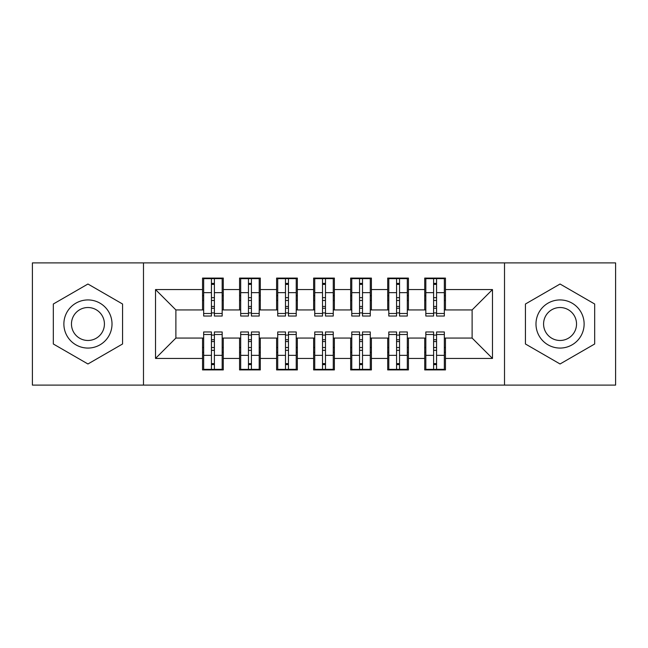 <?xml version="1.0" encoding="UTF-8"?>
<svg xmlns="http://www.w3.org/2000/svg" width="648" height="648" viewBox="0 0 648 648"><rect width="100%" height="100%" fill="white"/><g stroke="black" fill="none" stroke-linecap="round" stroke-linejoin="round"><path stroke-width="0.97" d="M504.517 385.098L615.6 385.098L615.6 262.902L504.517 262.902L504.517 385.098L143.483 385.098L143.483 262.902L32.4 262.902L32.4 385.098L143.483 385.098M436.566 347.514L433.601 347.514L436.566 347.514M399.541 347.514L396.576 347.514L399.541 347.514M362.507 347.514L359.551 347.514L362.507 347.514M322.518 300.486L325.482 300.486L322.518 300.486M325.482 347.514L322.518 347.514L325.482 347.514M285.493 300.486L288.449 300.486L285.493 300.486M288.449 347.514L285.493 347.514L288.449 347.514M248.459 300.486L251.424 300.486L248.459 300.486M251.424 347.514L248.459 347.514L251.424 347.514M504.517 262.902L143.483 262.902M203.658 309.93L175.883 309.93L155.52 289.567L155.52 358.433L202.549 358.433L202.549 369.919L223.285 369.919L223.285 358.433L239.574 358.433L239.574 369.919L260.31 369.919L260.31 358.433L276.607 358.433L276.607 369.919L297.343 369.919L297.343 358.433L313.632 358.433L313.632 369.919L334.368 369.919L334.368 358.433L350.657 358.433L350.657 369.919L371.393 369.919L371.393 358.433L387.69 358.433L387.69 369.919L408.426 369.919L408.426 358.433L424.715 358.433L424.715 369.919L445.451 369.919L445.451 338.07L472.117 338.07L472.117 309.93L444.342 309.93M155.52 289.567L202.549 289.567L202.549 309.93M472.117 309.93L492.48 289.567L445.451 289.567L445.451 278.081L424.715 278.081L424.715 289.567L408.426 289.567L408.426 278.081L387.69 278.081L387.69 289.567L371.393 289.567L371.393 278.081L350.657 278.081L350.657 289.567L334.368 289.567L334.368 278.081L313.632 278.081L313.632 289.567L297.343 289.567L297.343 278.081L276.607 278.081L276.607 289.567L260.31 289.567L260.31 278.081L239.574 278.081L239.574 289.567L223.285 289.567L223.285 278.081L202.549 278.081L202.549 289.567M492.48 289.567L492.48 358.433L445.451 358.433M408.426 358.433L408.426 338.07L425.825 338.07M424.715 358.433L424.715 338.07M445.451 289.567L445.451 309.93M371.393 358.433L371.393 338.07L388.8 338.07M387.69 358.433L387.69 338.07M424.715 289.567L424.715 309.93L407.317 309.93M408.426 289.567L408.426 309.93M334.368 358.433L334.368 338.07L351.775 338.07M350.657 358.433L350.657 338.07M387.69 289.567L387.69 309.93L370.283 309.93M371.393 289.567L371.393 309.93M297.343 358.433L297.343 338.07L314.742 338.07M313.632 358.433L313.632 338.07M350.657 289.567L350.657 309.93L333.258 309.93M334.368 289.567L334.368 309.93M260.31 358.433L260.31 338.07L277.717 338.07M276.607 358.433L276.607 338.07M313.632 289.567L313.632 309.93L296.225 309.93M297.343 289.567L297.343 309.93M223.285 358.433L223.285 338.07L240.683 338.07M239.574 358.433L239.574 338.07M276.607 289.567L276.607 309.93L259.2 309.93M260.31 289.567L260.31 309.93M211.434 300.486L214.399 300.486L211.434 300.486M214.399 347.514L211.434 347.514L214.399 347.514M155.52 358.433L175.883 338.07L203.658 338.07M202.549 358.433L202.549 338.07M239.574 289.567L239.574 309.93L222.175 309.93M223.285 289.567L223.285 309.93M122.561 304.009L87.942 284.018L53.322 304.009L53.322 343.991L87.942 363.982L122.561 343.991L122.561 304.009L122.561 343.991L87.942 363.982L53.322 343.991L53.322 304.009L87.942 284.018L122.561 304.009M525.439 304.009L525.439 343.991L560.058 363.982L594.678 343.991L594.678 304.009L560.058 284.018L525.439 304.009L560.058 284.018L594.678 304.009L594.678 343.991L560.058 363.982L525.439 343.991L525.439 304.009M175.883 309.93L175.883 338.07M425.825 309.93L424.715 309.93M388.8 309.93L387.69 309.93M351.775 309.93L350.657 309.93M314.742 309.93L313.632 309.93M277.717 309.93L276.607 309.93M240.683 309.93L239.574 309.93M222.175 338.07L223.285 338.07M259.2 338.07L260.31 338.07M296.225 338.07L297.343 338.07M333.258 338.07L334.368 338.07M370.283 338.07L371.393 338.07M407.317 338.07L408.426 338.07M444.342 338.07L445.451 338.07M492.48 358.433L472.117 338.07M203.658 278.454L222.175 278.454L203.658 278.454L203.658 316.038L211.434 316.038L211.434 278.6L222.175 278.648L222.175 316.038L214.399 316.038L214.399 278.648M211.434 283.411L214.399 283.411M211.434 312.927L214.399 312.927M214.399 308.278L211.434 308.278M211.434 306.455L214.399 306.455M223.285 295.674L222.175 295.674M223.285 300.486L222.175 300.486M203.658 295.674L202.549 295.674M203.658 300.486L202.549 300.486M222.175 369.546L203.658 369.546L222.175 369.546L222.175 331.962L214.399 331.962L214.399 369.401L203.658 369.352L203.658 331.962L211.434 331.962L211.434 369.352M214.399 364.589L211.434 364.589M214.399 335.073L211.434 335.073M211.434 339.722L214.399 339.722M214.399 341.545L211.434 341.545M202.549 352.326L203.658 352.326M202.549 347.514L203.658 347.514M222.175 352.326L223.285 352.326M222.175 347.514L223.285 347.514M240.683 278.454L259.2 278.454L240.683 278.454L240.683 316.038L248.459 316.038L248.459 278.6L259.2 278.648L259.2 316.038L251.424 316.038L251.424 278.648M248.459 283.411L251.424 283.411M248.459 312.927L251.424 312.927M251.424 308.278L248.459 308.278M248.459 306.455L251.424 306.455M260.31 295.674L259.2 295.674M260.31 300.486L259.2 300.486M240.683 295.674L239.574 295.674M240.683 300.486L239.574 300.486M277.717 278.454L296.225 278.454L277.717 278.454L277.717 316.038L285.493 316.038L285.493 278.6L296.225 278.648L296.225 316.038L288.449 316.038L288.449 278.648M285.493 283.411L288.449 283.411M285.493 312.927L288.449 312.927M288.449 308.278L285.493 308.278M285.493 306.455L288.449 306.455M297.343 295.674L296.225 295.674M297.343 300.486L296.225 300.486M277.717 295.674L276.607 295.674M277.717 300.486L276.607 300.486M314.742 278.454L333.258 278.454L314.742 278.454L314.742 316.038L322.518 316.038L322.518 278.6L333.258 278.648L333.258 316.038L325.482 316.038L325.482 278.648M322.518 283.411L325.482 283.411M322.518 312.927L325.482 312.927M325.482 308.278L322.518 308.278M322.518 306.455L325.482 306.455M334.368 295.674L333.258 295.674M334.368 300.486L333.258 300.486M314.742 295.674L313.632 295.674M314.742 300.486L313.632 300.486M351.775 278.454L370.283 278.454L351.775 278.454L351.775 316.038L359.551 316.038L359.551 278.6L370.283 278.648L370.283 316.038L362.507 316.038L362.507 278.648M359.551 283.411L362.507 283.411M359.551 312.927L362.507 312.927M362.507 308.278L359.551 308.278M359.551 306.455L362.507 306.455M371.393 295.674L370.283 295.674M371.393 300.486L370.283 300.486M351.775 295.674L350.657 295.674M351.775 300.486L350.657 300.486M359.551 300.486L362.507 300.486M259.2 369.546L240.683 369.546L259.2 369.546L259.2 331.962L251.424 331.962L251.424 369.401L240.683 369.352L240.683 331.962L248.459 331.962L248.459 369.352M251.424 364.589L248.459 364.589M251.424 335.073L248.459 335.073M248.459 339.722L251.424 339.722M251.424 341.545L248.459 341.545M239.574 352.326L240.683 352.326M239.574 347.514L240.683 347.514M259.2 352.326L260.31 352.326M259.2 347.514L260.31 347.514M296.225 369.546L277.717 369.546L296.225 369.546L296.225 331.962L288.449 331.962L288.449 369.401L277.717 369.352L277.717 331.962L285.493 331.962L285.493 369.352M288.449 364.589L285.493 364.589M288.449 335.073L285.493 335.073M285.493 339.722L288.449 339.722M288.449 341.545L285.493 341.545M276.607 352.326L277.717 352.326M276.607 347.514L277.717 347.514M296.225 352.326L297.343 352.326M296.225 347.514L297.343 347.514M333.258 369.546L314.742 369.546L333.258 369.546L333.258 331.962L325.482 331.962L325.482 369.401L314.742 369.352L314.742 331.962L322.518 331.962L322.518 369.352M325.482 364.589L322.518 364.589M325.482 335.073L322.518 335.073M322.518 339.722L325.482 339.722M325.482 341.545L322.518 341.545M313.632 352.326L314.742 352.326M313.632 347.514L314.742 347.514M333.258 352.326L334.368 352.326M333.258 347.514L334.368 347.514M370.283 369.546L351.775 369.546L370.283 369.546L370.283 331.962L362.507 331.962L362.507 369.401L351.775 369.352L351.775 331.962L359.551 331.962L359.551 369.352M362.507 364.589L359.551 364.589M362.507 335.073L359.551 335.073M359.551 339.722L362.507 339.722M362.507 341.545L359.551 341.545M350.657 352.326L351.775 352.326M350.657 347.514L351.775 347.514M370.283 352.326L371.393 352.326M370.283 347.514L371.393 347.514M87.942 299.935A24.065 24.065 0 0 0 63.877 324A24.065 24.065 0 0 0 87.942 348.065A24.065 24.065 0 0 0 112.015 324A24.065 24.065 0 0 0 87.942 299.935M87.942 307.525A16.475 16.475 0 0 0 71.466 324A16.475 16.475 0 0 0 87.942 340.475A16.475 16.475 0 0 0 104.417 324A16.475 16.475 0 0 0 87.942 307.525M560.058 299.935A24.065 24.065 0 0 0 535.985 324A24.065 24.065 0 0 0 560.058 348.065A24.065 24.065 0 0 0 584.123 324A24.065 24.065 0 0 0 560.058 299.935M560.058 307.525A16.475 16.475 0 0 0 543.583 324A16.475 16.475 0 0 0 560.058 340.475A16.475 16.475 0 0 0 576.534 324A16.475 16.475 0 0 0 560.058 307.525M388.8 278.454L407.317 278.454L388.8 278.454L388.8 316.038L396.576 316.038L396.576 278.6L407.317 278.648L407.317 316.038L399.541 316.038L399.541 278.648M396.576 283.411L399.541 283.411M396.576 312.927L399.541 312.927M399.541 308.278L396.576 308.278M396.576 306.455L399.541 306.455M408.426 295.674L407.317 295.674M408.426 300.486L407.317 300.486M388.8 295.674L387.69 295.674M388.8 300.486L387.69 300.486M396.576 300.486L399.541 300.486M407.317 369.546L388.8 369.546L407.317 369.546L407.317 331.962L399.541 331.962L399.541 369.401L388.8 369.352L388.8 331.962L396.576 331.962L396.576 369.352M399.541 364.589L396.576 364.589M399.541 335.073L396.576 335.073M396.576 339.722L399.541 339.722M399.541 341.545L396.576 341.545M387.69 352.326L388.8 352.326M387.69 347.514L388.8 347.514M407.317 352.326L408.426 352.326M407.317 347.514L408.426 347.514M425.825 278.454L444.342 278.454L425.825 278.454L425.825 316.038L433.601 316.038L433.601 278.6L444.342 278.648L444.342 316.038L436.566 316.038L436.566 278.648M433.601 283.411L436.566 283.411M433.601 312.927L436.566 312.927M436.566 308.278L433.601 308.278M433.601 306.455L436.566 306.455M445.451 295.674L444.342 295.674M445.451 300.486L444.342 300.486M425.825 295.674L424.715 295.674M425.825 300.486L424.715 300.486M433.601 300.486L436.566 300.486M444.342 369.546L425.825 369.546L444.342 369.546L444.342 331.962L436.566 331.962L436.566 369.401L425.825 369.352L425.825 331.962L433.601 331.962L433.601 369.352M436.566 364.589L433.601 364.589M436.566 335.073L433.601 335.073M433.601 339.722L436.566 339.722M436.566 341.545L433.601 341.545M424.715 352.326L425.825 352.326M424.715 347.514L425.825 347.514M444.342 352.326L445.451 352.326M444.342 347.514L445.451 347.514M203.658 278.648L211.434 278.648M214.399 313.494L222.175 313.494M214.399 292.653L222.175 292.653M203.658 313.494L211.434 313.494M203.658 292.653L211.434 292.653M211.434 297.659L214.399 297.659M211.434 284.383L214.399 284.383M222.175 369.352L214.399 369.352M211.434 334.506L203.658 334.506M211.434 355.347L203.658 355.347M222.175 334.506L214.399 334.506M222.175 355.347L214.399 355.347M214.399 350.341L211.434 350.341M214.399 363.617L211.434 363.617M240.683 278.648L248.459 278.648M251.424 313.494L259.2 313.494M251.424 292.653L259.2 292.653M240.683 313.494L248.459 313.494M240.683 292.653L248.459 292.653M248.459 297.659L251.424 297.659M248.459 284.383L251.424 284.383M277.717 278.648L285.493 278.648M288.449 313.494L296.225 313.494M288.449 292.653L296.225 292.653M277.717 313.494L285.493 313.494M277.717 292.653L285.493 292.653M285.493 297.659L288.449 297.659M285.493 284.383L288.449 284.383M314.742 278.648L322.518 278.648M325.482 313.494L333.258 313.494M325.482 292.653L333.258 292.653M314.742 313.494L322.518 313.494M314.742 292.653L322.518 292.653M322.518 297.659L325.482 297.659M322.518 284.383L325.482 284.383M351.775 278.648L359.551 278.648M362.507 313.494L370.283 313.494M362.507 292.653L370.283 292.653M351.775 313.494L359.551 313.494M351.775 292.653L359.551 292.653M359.551 297.659L362.507 297.659M359.551 284.383L362.507 284.383M259.2 369.352L251.424 369.352M248.459 334.506L240.683 334.506M248.459 355.347L240.683 355.347M259.2 334.506L251.424 334.506M259.2 355.347L251.424 355.347M251.424 350.341L248.459 350.341M251.424 363.617L248.459 363.617M296.225 369.352L288.449 369.352M285.493 334.506L277.717 334.506M285.493 355.347L277.717 355.347M296.225 334.506L288.449 334.506M296.225 355.347L288.449 355.347M288.449 350.341L285.493 350.341M288.449 363.617L285.493 363.617M333.258 369.352L325.482 369.352M322.518 334.506L314.742 334.506M322.518 355.347L314.742 355.347M333.258 334.506L325.482 334.506M333.258 355.347L325.482 355.347M325.482 350.341L322.518 350.341M325.482 363.617L322.518 363.617M370.283 369.352L362.507 369.352M359.551 334.506L351.775 334.506M359.551 355.347L351.775 355.347M370.283 334.506L362.507 334.506M370.283 355.347L362.507 355.347M362.507 350.341L359.551 350.341M362.507 363.617L359.551 363.617M388.8 278.648L396.576 278.648M399.541 313.494L407.317 313.494M399.541 292.653L407.317 292.653M388.8 313.494L396.576 313.494M388.8 292.653L396.576 292.653M396.576 297.659L399.541 297.659M396.576 284.383L399.541 284.383M407.317 369.352L399.541 369.352M396.576 334.506L388.8 334.506M396.576 355.347L388.8 355.347M407.317 334.506L399.541 334.506M407.317 355.347L399.541 355.347M399.541 350.341L396.576 350.341M399.541 363.617L396.576 363.617M425.825 278.648L433.601 278.648M436.566 313.494L444.342 313.494M436.566 292.653L444.342 292.653M425.825 313.494L433.601 313.494M425.825 292.653L433.601 292.653M433.601 297.659L436.566 297.659M433.601 284.383L436.566 284.383M444.342 369.352L436.566 369.352M433.601 334.506L425.825 334.506M433.601 355.347L425.825 355.347M444.342 334.506L436.566 334.506M444.342 355.347L436.566 355.347M436.566 350.341L433.601 350.341M436.566 363.617L433.601 363.617"/></g></svg>

